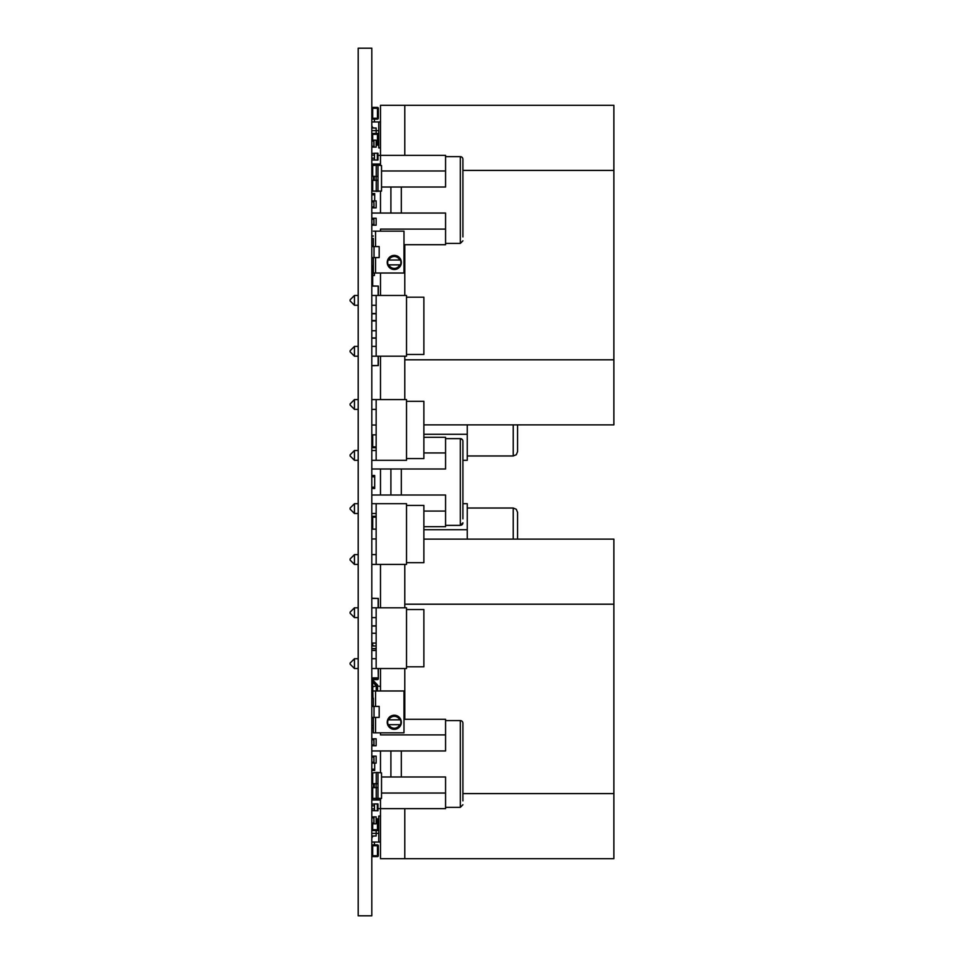 <?xml version="1.0" encoding="UTF-8"?>
<svg xmlns="http://www.w3.org/2000/svg" width="964" height="964" viewBox="0 0 964 964"><rect width="100%" height="100%" fill="white"/><g stroke="black" fill="none" stroke-linecap="round" stroke-linejoin="round"><path stroke-width="1.45" d="M371.815 48.2L371.815 915.8L358.198 915.8L358.198 48.2L371.815 48.2M462.925 170.399L613.875 170.399L613.875 105.329L380.491 105.329L380.491 155.349L445.561 155.349L445.561 187.016L381.527 187.016M613.875 170.399L613.875 424.871L423.871 424.871M613.875 359.801L404.784 359.801M404.784 105.329L404.784 155.349M404.784 244.711L404.784 295.466M404.784 356.198L404.784 399.578M380.491 273.017L380.491 295.466M380.491 356.198L380.491 399.578M404.784 604.199L613.875 604.199L613.875 539.129L423.871 539.129M613.875 604.199L613.875 858.671L380.491 858.671L380.491 798.541M613.875 793.601L462.925 793.601M404.784 564.422L404.784 607.802M404.784 668.534L404.784 719.289M404.784 808.651L404.784 858.671M380.491 564.422L380.491 607.802M380.491 668.534L380.491 690.983M376.225 690.983L376.225 685.886L372.694 686.826L372.984 698.249M372.694 706.407L372.694 705.744M372.694 698.249L372.694 691.477A1.747 1.494 22.2 0 1 372.502 691.296A1.398 0.94 36.1 0 1 372.478 691.272L371.815 689.79L372.478 691.272L371.815 691.923L372.478 691.272M371.815 680.656A0.651 0.651 0 0 0 371.996 681.114L376.225 685.886L380.491 686.392M377.527 690.983L377.527 685.247A0.651 0.651 0 0 0 377.346 684.789L373.297 680.584L377.346 684.789M373.116 718.084L373.116 717.662A0.651 0.651 0 0 1 373.164 717.421A0.651 0.651 0 0 0 373.116 717.662A0.651 0.651 0 0 1 373.164 717.421A0.651 0.651 0 0 0 373.116 717.662A0.651 0.651 0 0 1 373.164 717.421M373.116 680.138A0.651 0.651 0 0 0 373.297 680.584A0.651 0.651 0 0 1 373.116 680.138L373.116 679.596M371.996 681.114L376.225 685.512M377.527 685.886L377.527 685.247M371.815 706.058L372.694 706.058M371.815 691.742L372.694 691.742M376.165 819.713L378.322 819.713A0.868 0.868 0 0 0 377.454 818.846L377.454 829.691L378.322 829.691A0.868 0.868 0 0 1 377.454 830.558A0.868 0.868 0 0 0 378.322 829.691L378.322 819.713A0.868 0.868 0 0 0 377.454 818.846L376.153 818.846M371.815 829.691A0.868 0.868 0 0 0 372.682 830.558A0.868 0.868 0 0 1 371.815 829.691L377.454 829.691L377.454 830.558L372.682 830.558L372.682 823.834M376.153 517.138L371.815 517.138A0.868 0.868 0 0 1 372.682 516.27L376.153 516.27M376.153 447.73L372.682 447.73A0.868 0.868 0 0 1 371.815 446.862L372.682 446.862L372.682 434.848M376.153 650.314L371.815 650.314M371.815 678.078L378.322 677.909L378.322 668.534M378.322 607.802L378.322 598.427L371.815 598.258M371.815 626.022L376.153 626.022M378.322 295.466L378.322 286.091L371.815 285.922M371.815 313.686L376.153 313.686M376.153 337.978L371.815 337.978M371.815 365.742L378.322 365.573L378.322 356.198M371.815 698.249L371.815 705.744L371.815 698.249L373.357 698.249L373.357 706.407L373.357 698.249M373.357 717.421L373.357 732.845L373.357 717.421M373.357 690.983L403.988 690.983L403.988 732.845L373.357 732.845M401.325 721.831A7.049 7.049 0 0 0 390.396 716.397A7.049 7.049 0 0 0 391.155 728.591A7.049 7.049 0 0 0 401.325 721.831M393.878 715.674A6.615 6.615 90 0 1 400.446 719.843A6.615 6.615 0 0 1 400.446 724.699A6.615 6.615 90 0 1 388.143 724.699A6.615 6.615 0 0 1 388.143 719.843A6.615 6.615 90 0 1 393.878 715.674M388.143 719.843L400.446 719.843L388.143 719.843M400.446 724.699L388.143 724.699L400.446 724.699M388.853 719.843A5.953 5.953 90 0 1 399.723 719.843M399.723 724.699A5.953 5.953 90 0 1 388.853 724.699M373.357 718.084L371.815 718.084L371.815 725.579L371.815 718.084M371.815 725.579L373.357 725.579M371.815 705.744L373.357 705.744M379.177 706.407L371.815 706.407L371.815 717.421L379.177 717.421L379.177 706.407M371.815 238.421L371.815 245.916L371.815 238.421L373.357 238.421L373.357 246.579L373.357 238.421M373.357 257.593L373.357 273.017L373.357 257.593M373.357 231.155L403.988 231.155L403.988 273.017L373.357 273.017M401.325 262.003A7.049 7.049 0 0 0 390.396 256.569A7.049 7.049 0 0 0 391.155 268.763A7.049 7.049 0 0 0 401.325 262.003M393.878 255.846A6.615 6.615 90 0 1 400.446 260.015A6.615 6.615 0 0 1 400.446 264.871A6.615 6.615 90 0 1 388.143 264.871A6.615 6.615 0 0 1 388.143 260.015A6.615 6.615 90 0 1 393.878 255.846M388.143 260.015L400.446 260.015L388.143 260.015M400.446 264.871L388.143 264.871L400.446 264.871M388.853 260.015A5.953 5.953 90 0 1 399.723 260.015M399.723 264.871A5.953 5.953 90 0 1 388.853 264.871M373.357 258.256L371.815 258.256L371.815 265.751L371.815 258.256M371.815 265.751L373.357 265.751M371.815 245.916L373.357 245.916M379.177 246.579L371.815 246.579L371.815 257.593L379.177 257.593L379.177 246.579M371.815 121.946L378.756 121.946L378.756 130.622L376.153 130.622L376.153 133.442M380.491 121.946L378.756 121.946M380.491 147.974L378.756 147.974L378.756 130.622M374.418 121.946L374.418 119.126M374.418 273.017L374.418 275.511L372.682 275.511M517.572 424.871L517.572 451.634L516.282 454.731L513.234 455.972L513.234 424.871M467.251 455.972L513.234 455.972M517.584 424.871L517.572 425.606M467.251 424.871L467.251 460.31L462.925 460.31M467.251 434.282L423.871 434.282M517.572 512.366L517.572 539.129L517.572 512.366L516.282 509.269L513.234 508.028L467.251 508.028M517.584 539.129L517.572 538.394M462.925 503.69L467.251 503.69L467.251 539.129M467.251 529.718L423.871 529.718M380.491 842.054L371.815 842.054M376.153 830.558L376.153 833.378L371.815 833.378L378.756 833.378L378.756 816.026L380.491 816.026M378.756 833.378L378.756 842.054M374.418 842.054L374.418 844.874M462.913 236.927L462.913 163.133L462.913 236.927M462.913 163.133L462.913 159.253L462.913 163.133M462.913 240.807L460.31 243.41L460.31 156.65A2.603 2.603 0 0 1 462.913 159.253M401.313 213.044L401.313 187.016M390.902 213.044L390.902 187.016M380.491 213.044L380.491 191.221M371.815 193.523L374.683 193.523L374.683 194.824L371.815 194.391M380.491 231.155L380.491 229.095L445.561 229.095L445.561 213.044L371.815 213.044M445.561 170.965L381.527 170.965M380.491 165.459L380.491 155.349L377.96 155.349M445.561 229.095L445.561 244.711L403.988 244.711M374.683 193.523L372.682 193.523M371.815 194.824L374.683 194.824L374.683 200.898M462.913 518.897L462.913 445.103L462.913 518.897M462.913 445.103L462.913 441.223A2.603 2.603 0 0 0 460.31 438.62L460.31 525.38L462.913 522.777A2.603 2.603 0 0 1 462.431 524.296L460.31 525.38L445.561 525.38M401.313 495.014L401.313 468.986M390.902 495.014L390.902 468.986M380.491 495.014L380.491 468.986M371.815 487.639L374.683 487.639L374.683 488.507L371.815 488.507M371.815 475.493L374.683 475.493L374.683 476.794L371.815 476.361M423.871 511.065L445.561 511.065L445.561 495.014L371.815 495.014M371.815 468.986L445.561 468.986L445.561 452.935L423.871 452.935M445.561 511.065L445.561 526.681L423.871 526.681M423.871 437.319L445.561 437.319L445.561 452.935M374.683 475.493L372.682 475.493M372.682 488.507L374.683 488.507M371.815 476.794L374.683 476.794L374.683 487.206L371.815 487.206M461.431 525.127A2.603 2.603 0 0 0 462.142 524.633M462.913 800.867L462.913 727.073L462.913 800.867M462.913 727.073L462.913 723.193L462.913 727.073M462.913 804.747L460.31 807.35L460.31 720.59A2.603 2.603 0 0 1 462.913 723.193M401.313 776.984L401.313 750.956M390.902 776.984L390.902 750.956M380.491 772.779L380.491 750.956M371.815 769.609L374.683 769.609L374.683 770.477L371.815 770.477M381.527 793.035L445.561 793.035L445.561 776.984L381.527 776.984M371.815 750.956L445.561 750.956L445.561 734.905L380.491 734.905L380.491 732.845M445.561 793.035L445.561 808.651L377.96 808.651M403.988 719.289L445.561 719.289L445.561 734.905M372.682 770.477L374.683 770.477M374.683 763.102L374.683 769.176L371.815 769.176M371.815 305.275L376.153 305.275L376.153 356.198L371.815 356.198M354.463 346.389L354.463 356.198L350.125 351.86L350.125 350.727L354.463 346.389L358.198 346.389M371.815 346.389L376.153 346.389M354.463 356.198L358.198 356.198M354.463 295.466L354.463 305.275L350.125 300.937L350.125 299.804L354.463 295.466L358.198 295.466M376.153 305.275L376.153 295.466L371.815 295.466M354.463 305.275L358.198 305.275M406.519 354.463L423.871 354.463L423.871 297.201L406.519 297.201M376.153 295.466L406.519 295.466L406.519 356.198L376.153 356.198M371.815 320.928L376.153 320.928M371.815 330.736L376.153 330.736M371.815 409.387L376.153 409.387L376.153 460.31L371.815 460.31M354.463 450.501L354.463 460.31L350.125 455.972L350.125 454.839L354.463 450.501L358.198 450.501M371.815 450.501L376.153 450.501M354.463 460.31L358.198 460.31M354.463 399.578L354.463 409.387L350.125 405.049L350.125 403.916L354.463 399.578L358.198 399.578M376.153 409.387L376.153 399.578L371.815 399.578M354.463 409.387L358.198 409.387M406.519 458.575L423.871 458.575L423.871 401.313L406.519 401.313M376.153 399.578L406.519 399.578L406.519 460.31L376.153 460.31M371.815 425.04L376.153 425.04M371.815 434.848L376.153 434.848M371.815 513.499L376.153 513.499L376.153 564.422L371.815 564.422M354.463 554.613L354.463 564.422L350.125 560.084L350.125 558.951L354.463 554.613L358.198 554.613M371.815 554.613L376.153 554.613M354.463 564.422L358.198 564.422M354.463 503.69L354.463 513.499L350.125 509.161L350.125 508.028L354.463 503.69L358.198 503.69M376.153 513.499L376.153 503.69L371.815 503.69M354.463 513.499L358.198 513.499M406.519 562.687L423.871 562.687L423.871 505.425L406.519 505.425M376.153 503.69L406.519 503.69L406.519 564.422L376.153 564.422M371.815 529.152L376.153 529.152M371.815 538.96L376.153 538.96M371.815 617.611L376.153 617.611L376.153 668.534L371.815 668.534M354.463 658.725L354.463 668.534L350.125 664.196L350.125 663.063L354.463 658.725L358.198 658.725M371.815 658.725L376.153 658.725M354.463 668.534L358.198 668.534M354.463 607.802L354.463 617.611L350.125 613.273L350.125 612.14L354.463 607.802L358.198 607.802M376.153 617.611L376.153 607.802L371.815 607.802M354.463 617.611L358.198 617.611M406.519 666.799L423.871 666.799L423.871 609.537L406.519 609.537M376.153 607.802L406.519 607.802L406.519 668.534L376.153 668.534M371.815 633.264L376.153 633.264M371.815 643.072L376.153 643.072M372.682 245.916L372.682 246.579M372.682 257.593L372.682 258.256M372.682 265.751L372.682 285.922M372.682 246.531L371.815 246.531M371.815 134.309A0.868 0.868 0 0 1 372.682 133.442L377.454 133.442L377.454 134.309L372.682 134.309L372.682 133.442A0.868 0.868 0 0 0 371.815 134.309L372.682 134.309L372.682 140.166M376.165 144.287L377.454 144.287L377.454 145.154A0.868 0.868 0 0 0 378.322 144.287L377.454 144.287L377.454 134.309L378.322 134.309A0.868 0.868 0 0 0 377.454 133.442A0.868 0.868 0 0 1 378.322 134.309L378.322 144.287A0.868 0.868 0 0 1 377.454 145.154L376.165 145.166L376.165 142.31M371.815 108.281A0.868 0.868 0 0 1 372.682 107.414L377.454 107.414L377.454 108.281L372.682 108.281L372.682 107.414A0.868 0.868 0 0 0 371.815 108.281L372.682 108.281L372.682 118.259L371.815 118.259A0.868 0.868 0 0 0 372.682 119.126L372.682 118.259L377.454 118.259L377.454 119.126L372.682 119.126A0.868 0.868 0 0 1 371.815 118.259M378.322 108.281A0.868 0.868 0 0 0 377.454 107.414A0.868 0.868 0 0 1 378.322 108.281L378.322 118.259A0.868 0.868 0 0 1 377.454 119.126A0.868 0.868 0 0 0 378.322 118.259L377.454 118.259L377.454 108.281L378.322 108.281M371.815 845.741A0.868 0.868 0 0 1 372.682 844.874L377.454 844.874L377.454 845.741L372.682 845.741L372.682 844.874A0.868 0.868 0 0 0 371.815 845.741L372.682 845.741L372.682 855.719L371.815 855.719A0.868 0.868 0 0 0 372.682 856.586L372.682 855.719L377.454 855.719L377.454 856.586L372.682 856.586A0.868 0.868 0 0 1 371.815 855.719M378.322 845.741A0.868 0.868 0 0 0 377.454 844.874A0.868 0.868 0 0 1 378.322 845.741L378.322 855.719A0.868 0.868 0 0 1 377.454 856.586A0.868 0.868 0 0 0 378.322 855.719L377.454 855.719L377.454 845.741L378.322 845.741M371.815 677.909L378.322 677.909L378.322 678.728A0.868 0.868 0 0 1 377.454 679.596L372.682 679.596L372.682 678.078M371.815 678.728A0.868 0.868 0 0 0 372.682 679.596A0.868 0.868 0 0 1 371.815 678.728L377.454 678.728L377.454 679.596A0.868 0.868 0 0 0 378.322 678.728L377.454 678.078M376.153 320.542L371.899 320.542L376.153 320.626M371.815 313.77L376.153 313.77M372.682 787.612L372.682 798.409L381.527 798.409L381.527 772.911L377.972 772.477L377.972 787.612L371.815 787.612M376.237 783.708L376.237 772.477L372.682 772.911L372.682 783.708M377.972 798.843L377.972 787.612M376.237 787.612L376.237 798.843M376.237 772.477L377.972 772.477M371.815 791.95L372.682 791.95M372.682 795.854L371.815 795.854M371.815 775.466L372.682 775.466M372.682 779.37L371.815 779.37M373.538 787.612L373.538 783.708L377.972 783.708M371.815 783.708L373.538 783.708M372.682 180.292L372.682 191.089L381.527 191.089L381.527 165.591L377.972 165.157L377.972 180.292L371.815 180.292M376.237 176.388L376.237 165.157L372.682 165.591L372.682 176.388M377.972 191.523L377.972 180.292M376.237 180.292L376.237 191.523M376.237 165.157L377.972 165.157M371.815 184.63L372.682 184.63M372.682 188.534L371.815 188.534M371.815 168.146L372.682 168.146M372.682 172.05L371.815 172.05M373.538 180.292L373.538 176.388L377.972 176.388M371.815 176.388L373.538 176.388M371.815 648.579L376.153 648.579L371.815 648.579M373.899 645.964L373.899 645.892A1.747 1.494 -157.8 0 1 372.502 645.314A1.723 1.494 -135 0 1 372.478 645.29L371.815 645.94A2.531 2.181 45 0 0 371.851 645.976L376.153 645.976M371.815 643.892L371.899 643.892A1.747 1.494 -112.2 0 0 372.478 645.29M371.899 689.875L371.815 691.923M372.682 269.438L373.357 269.438L372.682 269.438M372.682 258.159L373.357 258.159M372.682 272.041L373.357 272.041M373.357 258.003A1.747 1.494 22.2 0 1 372.682 257.665M372.682 272.535A1.747 1.494 -22.2 0 1 373.357 272.197A1.747 1.494 157.8 0 0 372.682 272.535M371.815 130.622L376.153 130.622L371.815 130.622M373.899 128.019L373.899 127.935A1.747 1.494 22.2 0 1 372.502 127.356A1.398 0.94 36.1 0 1 372.478 127.332L371.815 125.85L371.815 128.019L376.153 128.019L376.153 130.622M371.815 128.019L372.502 127.356M376.153 133.02L376.165 133.996M376.153 130.863L376.165 132.683M371.815 125.85L371.815 127.983L372.478 127.332L371.815 127.983A2.518 2.181 45 0 0 371.851 128.019M371.899 125.935L372.478 127.332L371.815 127.983L372.478 127.332M371.815 835.981L371.851 835.981A2.518 2.181 -45 0 0 371.815 836.017L376.153 835.981L376.153 833.378M372.478 836.668L371.815 836.017L372.478 836.668L371.815 836.017L372.478 836.668L371.899 838.065L372.478 836.668A1.398 0.94 143.9 0 1 372.502 836.644A1.747 1.494 157.8 0 1 373.899 836.065L373.899 835.981M371.815 836.017L371.899 838.065M372.622 836.535A1.747 1.494 -22.2 0 1 373.899 836.065L373.899 836.065A1.747 1.494 -22.2 0 0 372.502 836.644L371.851 835.981M376.153 830.98L376.165 829.98M376.153 833.137L376.165 831.317M371.851 763.102L372.502 762.187L371.815 763.102L376.153 763.102L376.153 756.162L371.815 756.162L371.815 763.102L373.984 762.187L373.899 756.692L371.815 756.162L372.478 757.077L371.851 756.162M372.502 757.077L373.899 757.077L373.899 762.572M371.815 762.187L371.899 757.077A0.928 0.928 0 0 0 371.815 756.692L371.815 757.077M376.153 758.102L376.165 760.741M371.851 207.838L372.502 206.923L371.815 207.838L376.153 207.838L376.153 200.898L371.815 200.898L371.815 207.838L373.984 206.923L373.899 201.428L371.815 200.898L372.478 201.813L371.851 200.898M372.502 201.813L373.899 201.813L373.899 207.308M371.815 206.923L371.899 201.813A0.928 0.928 0 0 0 371.815 201.428L371.815 201.813M376.153 202.838L376.165 205.477M371.815 218.25L376.153 218.25L376.153 225.19L371.815 225.19L373.984 224.275L373.899 218.78L371.815 218.25L372.478 219.165L371.851 218.25M376.153 223.25L376.165 220.395M372.502 219.165L373.899 219.165L373.899 224.66M371.815 224.275L371.815 224.66A0.928 0.928 0 0 0 371.899 224.275L371.899 219.165A0.928 0.928 0 0 0 371.815 218.78L371.815 219.165M371.815 738.81L376.153 738.81L376.153 745.75L371.815 745.75L373.984 744.835L373.899 739.34L371.815 738.81L372.478 739.725L371.851 738.81M376.153 743.81L376.165 740.955M372.502 739.725L373.899 739.725L373.899 745.22M371.815 744.835L371.815 745.22A0.928 0.928 0 0 0 371.899 744.835L371.899 739.725A0.928 0.928 0 0 0 371.815 739.34L371.815 739.725M371.815 816.894L376.153 816.894L376.153 823.834L371.815 823.834L373.984 822.919L373.899 817.424L371.815 816.894L372.478 817.809L371.851 816.894M376.153 821.894L376.165 819.039M372.502 817.809L373.899 817.809L373.899 823.304M371.815 822.919L371.815 823.304A0.928 0.928 0 0 0 371.899 822.919L371.899 817.809A0.928 0.928 0 0 0 371.815 817.424L371.815 817.809M371.815 140.166L376.153 140.166L376.153 147.106L371.815 147.106L373.984 146.191L373.899 140.696L371.815 140.166L372.478 141.081L371.851 140.166M372.502 141.081L373.899 141.081L373.899 146.576M371.815 146.191L371.815 146.576A0.928 0.928 0 0 0 371.899 146.191L371.899 141.081A0.928 0.928 0 0 0 371.815 140.696L371.815 141.081M372.682 643.072L372.682 645.482M372.682 681.825L372.682 691.465M372.682 685.898L371.815 685.898M374.466 804.048L371.827 804.048L371.827 805.808L374.466 805.808L374.442 803.94L377.96 803.94L377.96 810.76L371.827 810.652L371.827 805.808M374.466 810.652L374.466 808.892L371.827 808.892M374.466 808.892L374.466 805.808M374.418 810.652L371.875 810.652M374.418 804.048L371.875 804.048M374.466 153.348L371.827 153.348L371.827 155.108L374.466 155.108L374.442 153.24L377.96 153.24L377.96 160.06L371.827 159.952L371.827 155.108M374.466 159.952L374.466 158.192L371.827 158.192M374.466 158.192L374.466 155.108M374.418 159.952L371.875 159.952M374.418 153.348L371.875 153.348M372.984 706.407L372.984 705.744M371.815 517.138A0.868 0.868 0 0 1 372.682 516.27L372.682 529.152M372.682 447.73L372.682 446.862L376.153 446.862M376.153 650.483L371.815 650.483M378.322 677.909L378.153 668.534M378.153 607.802L378.153 598.427L371.815 598.427M371.815 625.853L376.153 625.853M378.153 295.466L378.153 286.091L371.815 286.091M371.815 313.517L376.153 313.517M376.153 338.147L371.815 338.147M371.815 365.573L378.153 365.573L378.153 356.198M375.562 690.983L375.562 706.407M375.562 717.421L375.562 732.845M374.02 706.407L374.02 717.421M375.562 231.155L375.562 246.579M375.562 257.593L375.562 273.017M374.02 246.579L374.02 257.593M513.234 539.129L513.234 508.028M373.357 236.035L371.815 236.035M371.815 164.025L380.491 164.025M380.491 799.975L371.815 799.975M371.815 727.965L373.357 727.965M371.815 320.542L371.899 313.686M372.104 791.95L372.104 795.854M372.104 775.466L372.104 779.37M376.105 787.612L376.105 783.708M374.189 787.612L374.189 783.708M373.827 787.612L373.827 783.708M372.104 184.63L372.104 188.534M372.104 168.146L372.104 172.05M376.105 180.292L376.105 176.388M374.189 180.292L374.189 176.388M373.827 180.292L373.827 176.388M371.851 645.976L372.502 645.314M371.851 691.959L372.502 691.296M372.502 706.504L371.851 705.841M371.815 705.877L372.478 706.528M372.502 762.187L373.984 762.187M371.815 762.572A0.928 0.928 104.6 0 0 371.899 762.187L372.478 762.187M372.502 206.923L373.984 206.923M371.815 207.308A0.928 0.928 104.6 0 0 371.899 206.923L372.478 206.923M371.851 225.19L373.984 224.275M372.502 224.275L371.815 225.19M371.851 745.75L373.984 744.835M372.502 744.835L371.815 745.75M371.851 823.834L373.984 822.919M372.502 822.919L371.815 823.834M371.851 147.106L373.984 146.191M372.502 146.191L371.815 147.106M377.334 803.94L377.334 810.76M377.334 153.24L377.334 160.06M460.31 156.65L445.561 156.65M460.31 243.41L445.561 243.41M460.31 438.62L462.431 439.704L460.31 438.62L445.561 438.62M460.31 720.59L445.561 720.59M460.31 807.35L445.561 807.35"/></g></svg>
